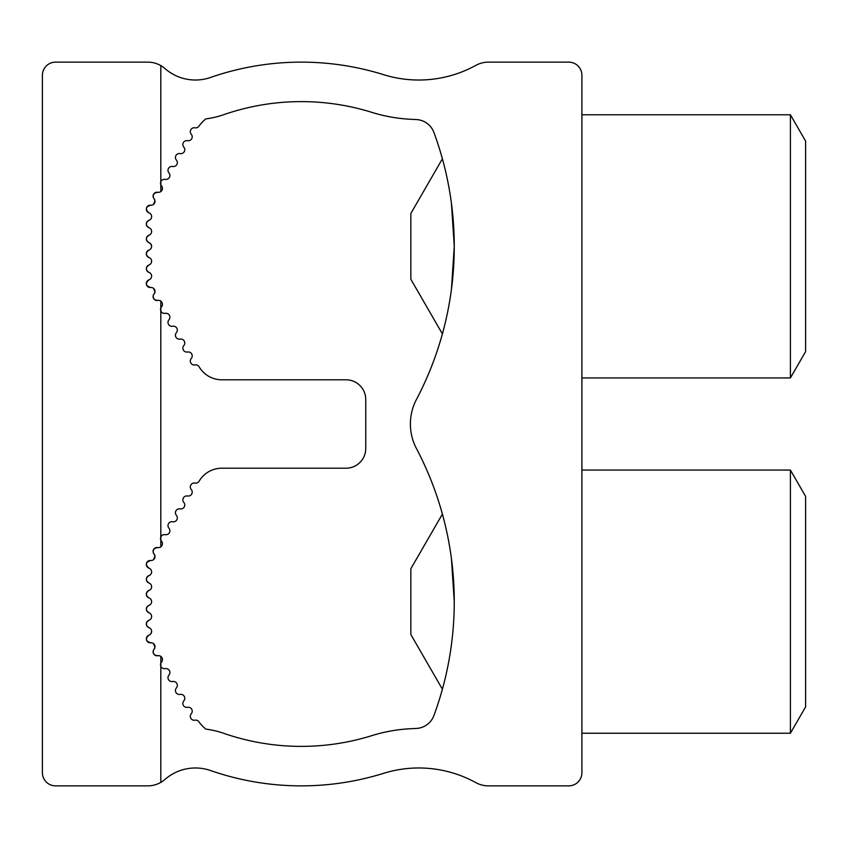 <?xml version="1.0" encoding="UTF-8"?>
<svg xmlns="http://www.w3.org/2000/svg" width="848" height="848" viewBox="0 0 848 848"><rect width="100%" height="100%" fill="white"/><g stroke="black" fill="none" stroke-linecap="round" stroke-linejoin="round"><path stroke-width="1.27" d="M153.594 204.304L154.951 200.637L154.05 198.718A3.943 3.943 0 0 1 150.679 205.216A3.943 3.943 0 0 0 148.983 212.859C145.05 209.403 145.612 206.848 150.679 205.216C145.612 206.848 145.05 209.403 148.983 212.859A3.943 3.943 0 0 1 148.983 220.31A3.943 3.943 0 0 0 148.983 227.752C145.527 225.239 145.527 222.759 148.983 220.31C145.527 222.759 145.527 225.239 148.983 227.752A3.943 3.943 0 0 1 148.983 235.193A3.943 3.943 0 0 0 148.983 242.634C145.538 240.143 145.538 237.663 148.983 235.193C145.538 237.663 145.538 240.143 148.983 242.634A3.943 3.943 0 0 1 148.983 250.075C145.538 252.566 145.538 255.047 148.983 257.527A3.943 3.943 0 0 1 148.983 250.075C145.538 252.566 145.538 255.047 148.983 257.527A3.943 3.943 0 0 1 148.983 264.968C145.527 267.48 145.527 269.961 148.983 272.409A3.943 3.943 0 0 1 148.983 264.968C145.527 267.48 145.527 269.961 148.983 272.409A3.943 3.943 0 0 1 148.983 279.851C145.05 283.317 145.612 285.861 150.679 287.504A3.943 3.943 0 0 1 148.983 279.851C145.05 283.317 145.612 285.861 150.679 287.504A3.943 3.943 0 0 1 154.05 294.002A3.943 3.943 0 0 0 157.77 300.446L154.94 299.906L153.446 298.167L153.138 296.079L153.446 298.167L154.94 299.906L157.77 300.446A3.943 3.943 0 0 1 161.491 306.891A3.943 3.943 0 0 0 160.823 308.004L160.823 537.081A3.943 3.943 0 0 0 160.823 539.996L160.823 546.854A3.943 3.943 0 0 0 161.491 541.109A3.943 3.943 0 0 1 160.823 539.996L160.823 537.081L160.823 539.996M160.823 537.081A3.943 3.943 0 0 1 165.222 534.664A3.943 3.943 0 0 0 168.943 528.209A3.943 3.943 0 0 1 172.663 521.764A3.943 3.943 0 0 0 176.384 515.319A3.943 3.943 0 0 1 180.105 508.874A3.943 3.943 0 0 0 183.825 502.429A3.943 3.943 0 0 1 187.546 495.985A3.943 3.943 0 0 0 191.266 489.54A3.943 3.943 0 0 1 194.998 483.084A3.943 3.943 0 0 0 199.132 481.176A26.32 26.32 0 0 1 221.816 468.202L346.016 468.202A19.737 19.737 0 0 0 365.753 448.465L365.753 399.535A19.737 19.737 0 0 0 346.016 379.798L221.816 379.798A26.32 26.32 0 0 1 199.132 366.824A3.943 3.943 0 0 0 194.998 364.916A3.943 3.943 0 0 1 191.266 358.46A3.943 3.943 0 0 0 187.546 352.015A3.943 3.943 0 0 1 183.825 345.571A3.943 3.943 0 0 0 180.105 339.126A3.943 3.943 0 0 1 176.384 332.681A3.943 3.943 0 0 0 172.663 326.236A3.943 3.943 0 0 1 168.943 319.791A3.943 3.943 0 0 0 165.222 313.336A3.943 3.943 0 0 1 160.823 308.004L160.823 301.146M160.823 65.603A26.32 26.32 0 0 1 165.095 68.646A46.057 46.057 0 0 0 210.527 77.465A276.331 276.331 0 0 1 383.529 74.656A118.423 118.423 0 0 0 475.802 65.391A26.32 26.32 0 0 1 488.48 62.137L568.743 62.137A13.155 13.155 0 0 1 581.908 75.292L581.908 772.708A13.155 13.155 0 0 1 568.743 785.863L488.48 785.863A26.32 26.32 0 0 1 475.802 782.609A118.423 118.423 0 0 0 383.529 773.344A276.331 276.331 0 0 1 210.527 770.535A46.057 46.057 0 0 0 165.095 779.354A26.32 26.32 0 0 1 147.764 785.863L55.555 785.863A13.155 13.155 0 0 1 42.4 772.708L42.4 75.292A13.155 13.155 0 0 1 55.555 62.137L147.764 62.137A26.32 26.32 0 0 1 160.823 65.603L160.823 184.716A3.943 3.943 0 0 0 161.491 185.818A3.943 3.943 0 0 1 160.823 191.574L160.823 181.801A3.943 3.943 0 0 0 160.823 184.716M159.466 192.21L160.208 191.945L159.466 192.21M160.823 782.397L160.823 666.199A3.943 3.943 0 0 1 160.823 663.284L160.823 666.199A3.943 3.943 0 0 0 165.222 668.627A3.943 3.943 0 0 1 168.943 675.072A3.943 3.943 0 0 0 172.663 681.516A3.943 3.943 0 0 1 176.384 687.961A3.943 3.943 0 0 0 180.105 694.406A3.943 3.943 0 0 1 183.825 700.851A3.943 3.943 0 0 0 187.546 707.306A3.943 3.943 0 0 1 191.266 713.751A3.943 3.943 0 0 0 194.998 720.196A3.943 3.943 0 0 1 199.132 722.104A39.474 39.474 0 0 0 205.905 729.142A85.531 85.531 0 0 1 223.501 733.244A236.857 236.857 0 0 0 371.784 735.651A157.908 157.908 0 0 1 411.852 728.655L416.251 728.453A19.737 19.737 0 0 0 433.9 715.574A328.96 328.96 0 0 0 416.442 448.507A52.64 52.64 0 0 1 416.442 399.493A328.96 328.96 0 0 0 433.9 132.426A19.737 19.737 0 0 0 416.251 119.547L411.852 119.345A157.908 157.908 0 0 1 371.784 112.349A236.857 236.857 0 0 0 223.501 114.756A85.531 85.531 0 0 1 205.905 118.858A39.474 39.474 0 0 0 199.132 125.896A3.943 3.943 0 0 1 194.998 127.804A3.943 3.943 0 0 0 191.266 134.249A3.943 3.943 0 0 1 187.546 140.694A3.943 3.943 0 0 0 183.825 147.149A3.943 3.943 0 0 1 180.105 153.594A3.943 3.943 0 0 0 176.384 160.039A3.943 3.943 0 0 1 172.663 166.484A3.943 3.943 0 0 0 168.943 172.928A3.943 3.943 0 0 1 165.222 179.373A3.943 3.943 0 0 0 160.823 181.801M153.138 196.63L153.446 194.552L154.94 192.814L157.77 192.273C153.234 193.09 151.993 195.241 154.05 198.718L154.951 200.637L154.728 202.725M160.208 300.775L159.466 300.499L160.208 300.775M153.594 288.415L154.951 292.083L154.05 294.002L154.951 292.083L154.728 289.984M442.402 333.911L410.845 279.257L410.845 213.463L442.402 158.799M451.422 289.497L454.263 246.333L451.412 203.149L454.263 246.376M454.263 601.614L451.412 558.44M442.402 514.089L410.845 568.743L410.845 634.537L442.402 689.201M160.823 656.426L160.823 663.284A3.943 3.943 0 0 1 161.491 662.182A3.943 3.943 0 0 0 157.77 655.727A3.943 3.943 0 0 1 154.05 649.282L154.951 647.363L154.728 645.275M153.138 551.921L153.446 549.833L154.94 548.094L157.77 547.554A3.943 3.943 0 0 0 154.05 553.998A3.943 3.943 0 0 1 150.679 560.496C145.612 562.139 145.05 564.683 148.983 568.149L148.983 568.149C145.05 564.683 145.612 562.139 150.679 560.496A3.943 3.943 0 0 0 148.983 568.149A3.943 3.943 0 0 1 148.983 575.591C145.527 578.039 145.527 580.52 148.983 583.032C145.527 580.52 145.527 578.039 148.983 575.591A3.943 3.943 0 0 0 148.983 583.032A3.943 3.943 0 0 1 148.983 590.473C145.538 592.953 145.538 595.434 148.983 597.925C145.538 595.434 145.538 592.953 148.983 590.473A3.943 3.943 0 0 0 148.983 597.925A3.943 3.943 0 0 1 148.983 605.366C145.538 607.857 145.538 610.337 148.983 612.807A3.943 3.943 0 0 1 148.983 605.366C145.538 607.857 145.538 610.337 148.983 612.807A3.943 3.943 0 0 1 148.983 620.248C145.527 622.761 145.527 625.241 148.983 627.69A3.943 3.943 0 0 1 148.983 620.248C145.527 622.761 145.527 625.241 148.983 627.69A3.943 3.943 0 0 1 148.983 635.141C145.05 638.597 145.612 641.152 150.679 642.784A3.943 3.943 0 0 1 148.983 635.141C145.05 638.597 145.612 641.152 150.679 642.784A3.943 3.943 0 0 1 154.05 649.282L154.951 647.363L153.594 643.696M153.594 559.585L154.951 555.917L154.05 553.998C151.993 550.522 153.234 548.38 157.77 547.554A3.943 3.943 0 0 0 160.823 546.854M160.823 191.574A3.943 3.943 0 0 1 157.77 192.273A3.943 3.943 0 0 0 154.05 198.718M790.41 377.943L790.41 114.777L805.6 141.086L805.6 351.623L790.41 377.943L581.908 377.943M790.41 114.777L581.908 114.777M160.823 310.919L160.823 308.004M148.983 242.634L150.891 244.086L151.612 246.355M451.412 558.419L454.263 601.656M159.466 547.501L160.208 547.225L159.466 547.501M153.138 651.37L153.446 653.448L154.94 655.186L157.77 655.727L154.94 655.186L153.446 653.448L153.138 651.37M160.208 656.055L159.466 655.79L160.208 656.055M790.41 733.223L790.41 470.057L805.6 496.377L805.6 706.914L790.41 733.223L581.908 733.223M790.41 470.057L581.908 470.057M154.05 553.998L154.951 555.917L154.728 558.016M151.612 631.453L150.923 633.657M160.823 666.199L160.823 663.284"/></g></svg>
